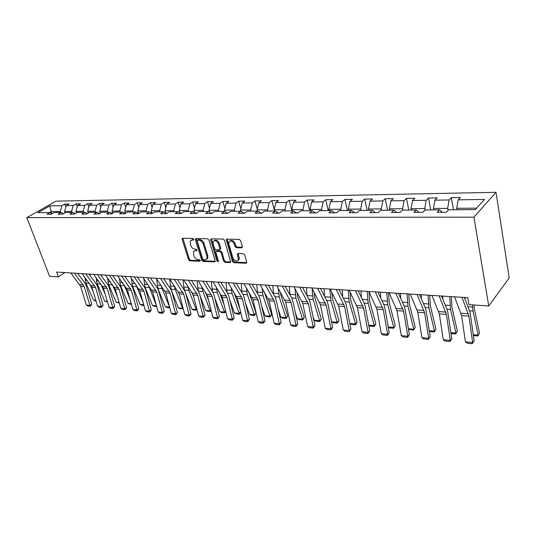 <?xml version="1.0" encoding="UTF-8"?>
<svg xmlns="http://www.w3.org/2000/svg" width="536" height="536" viewBox="0 0 536 536"><rect width="100%" height="100%" fill="white"/><g stroke="black" fill="none" stroke-linecap="round" stroke-linejoin="round"><path stroke-width="0.8" d="M193.757 239.277L192.833 238.46L182.743 238.259L182.173 238.594L182.166 239.378L188.551 259.679L189.838 260.831L199.888 261.26L200.31 260.496L199.399 259.679L198.085 259.625C196.176 259.337 194.782 258.091 193.925 255.9L193.402 251.846L195.312 250.68L197.047 250.459L196.129 249.126L194.816 249.086C192.9 248.811 191.506 247.565 190.635 245.347L190.133 241.193L192.015 240.041L193.329 240.074L193.757 239.277M241.662 247.86L242.386 247.337L242.366 246.687L240.631 240.617L239.237 239.391L226.983 239.143L226.306 239.612L232.51 261.501L233.87 262.707L246.058 263.23L246.788 262.707L244.704 254.868L243.317 253.642L238.058 253.468L237.348 253.964L238.44 259.88C236.664 261.997 234.815 261.36 232.892 257.97L228.812 244.001L228.792 242.151C230.601 240.095 232.45 240.758 234.333 244.135L235.009 246.493L236.389 247.706L241.662 247.86L242.399 247.277L237.153 247.116L236.389 247.706M26.8 217.623L49.573 276.261L58.417 276.857L56.575 272.054L467.74 297.641L468.973 304.636L488.725 305.976L473.925 217.167L26.8 217.623L56.039 201.154L496.028 192.303L473.925 217.167M208.899 239.94L207.553 238.755L196.035 238.52L195.432 238.895L195.426 239.659L201.764 260.228L203.07 261.394L214.541 261.883L215.191 261.461L215.177 260.784L208.899 239.94M211.271 238.828L223.15 239.063L224.524 240.275L230.748 262.077L230.058 262.546L224.966 262.332L223.626 261.132L221.107 252.664L219.76 251.464L216.41 251.357L215.76 251.786L218.393 261.253L218.4 261.729L217.013 261.2L210.635 239.981L210.635 239.244L211.271 238.828M451.366 197.65L449.114 199.968L434.91 200.176L437.202 197.885L428.512 198.032L426.194 200.303L412.506 200.511L414.857 198.253L406.482 198.394L404.104 200.632L390.898 200.826L393.31 198.615L385.217 198.749L382.784 200.946L370.041 201.134L372.5 198.957L364.694 199.084L362.209 201.248L349.901 201.429L352.407 199.292L344.862 199.419L342.337 201.543L330.437 201.717L332.99 199.613L325.694 199.734L323.128 201.824L311.617 201.998L314.21 199.921L307.148 200.042L304.549 202.099L293.42 202.266L296.04 200.223L289.206 200.337L286.572 202.367L275.799 202.528L278.452 200.518L271.839 200.625L269.173 202.621L258.734 202.775L261.414 200.799L255.009 200.906L252.315 202.869L242.205 203.023L244.912 201.074L238.694 201.174L235.981 203.111L226.179 203.258L228.905 201.335L222.882 201.435L220.149 203.345L210.635 203.486L213.382 201.596L207.539 201.69L204.785 203.573L195.56 203.707L198.32 201.844L192.645 201.938L189.878 203.794L180.92 203.928L183.694 202.085L178.18 202.179L175.399 204.008L166.703 204.136L169.49 202.32L164.137 202.414L161.343 204.216L152.887 204.337L155.688 202.554L150.482 202.642L147.681 204.417L139.467 204.538L142.275 202.775L137.216 202.856L134.402 204.611L126.409 204.732L129.23 202.99L124.305 203.07L121.484 204.806L113.712 204.92L116.533 203.204L111.749 203.278L108.922 204.987L101.358 205.1L104.185 203.405L99.522 203.486L96.694 205.167L89.331 205.275L92.159 203.606L87.623 203.68L84.788 205.342L77.62 205.449L80.454 203.801L76.025 203.874L73.191 205.516L66.209 205.616L69.044 203.988L64.735 204.062L61.895 205.683L49.915 205.858L37.902 212.645L49.882 212.558L46.947 214.239L51.262 214.219L54.196 212.531L61.184 212.477L58.243 214.186L62.672 214.159L65.606 212.45L72.782 212.403L69.848 214.125L74.39 214.105L77.325 212.37L84.695 212.316L81.767 214.065L86.437 214.045L89.365 212.283L96.942 212.236L94.008 214.005L98.812 213.978L101.74 212.202L109.525 212.149L106.597 213.944L111.535 213.918L114.456 212.109L122.469 212.055L119.548 213.877L124.627 213.851L127.541 212.022L135.782 211.961L132.868 213.81L138.094 213.784L141.001 211.928L149.484 211.867L146.576 213.743L151.956 213.717L154.857 211.834L163.587 211.774L160.693 213.67L166.234 213.643L169.121 211.733L178.12 211.673L175.239 213.603L180.947 213.569L183.821 211.633L193.087 211.566L190.226 213.529L196.109 213.495L198.97 211.526L208.524 211.459L205.677 213.449L211.747 213.422L214.588 211.419L224.443 211.352L221.616 213.368L227.88 213.341L230.701 211.305L240.872 211.238L238.071 213.288L244.537 213.254L247.337 211.191L257.836 211.117L255.056 213.201L261.736 213.174L264.509 211.07L275.357 210.996L272.61 213.114L279.511 213.08L282.251 210.95L293.467 210.876L290.747 213.026L297.889 212.993L300.596 210.822L312.193 210.742L309.513 212.933L316.903 212.899L319.57 210.695L331.576 210.608L328.93 212.839L336.581 212.799L339.208 210.554L351.636 210.474L349.037 212.738L356.963 212.698L359.542 210.414L372.42 210.326L369.867 212.631L378.081 212.591L380.614 210.273L393.96 210.179L391.468 212.524L399.983 212.484L402.456 210.119L416.311 210.025L413.872 212.417L422.716 212.37L425.128 209.965L439.507 209.864L437.135 212.296L446.321 212.256L448.659 209.797L475.358 209.616L484.504 199.446L458.159 199.834L460.384 197.503L451.366 197.65L453.503 209.764M433.711 209.904L433.45 208.491L447.667 208.377L448.042 210.454M447.667 208.377L449.114 199.968M433.45 208.491L434.91 200.176M439.507 209.864L442.207 212.276M411.293 210.058L411.018 208.672L424.726 208.558L425.015 210.079M424.726 208.558L426.194 200.303M411.018 208.672L412.506 200.511M416.311 210.025L419.098 212.39M389.665 210.206L389.384 208.846L402.603 208.739L402.884 210.119M402.603 208.739L404.104 200.632M389.384 208.846L390.898 200.826M393.96 210.179L396.834 212.497M368.802 210.353L368.507 209.013L381.27 208.913L381.552 210.266M381.27 208.913L382.784 200.946M368.507 209.013L370.041 201.134M372.42 210.326L375.361 212.604M348.648 210.494L348.346 209.174L360.674 209.074L360.969 210.407M360.674 209.074L362.209 201.248M348.346 209.174L349.901 201.429M351.636 210.474L354.644 212.712M329.178 210.628L328.87 209.335L340.775 209.234L341.084 210.541M340.775 209.234L342.337 201.543M328.87 209.335L330.437 201.717M331.576 210.608L334.645 212.805M310.357 210.755L310.043 209.482L321.553 209.395L321.861 210.675M321.553 209.395L323.128 201.824M310.043 209.482L311.617 201.998M312.193 210.742L315.322 212.906M292.147 210.883L291.825 209.63L302.961 209.543L303.282 210.802M302.961 209.543L304.549 202.099M291.825 209.63L293.42 202.266M293.467 210.876L296.643 213M274.519 211.003L274.197 209.777L284.978 209.69L285.299 210.929M284.978 209.69L286.572 202.367M274.197 209.777L275.799 202.528M275.357 210.996L278.579 213.087M257.454 211.124L257.126 209.911L267.565 209.831L267.893 211.05M267.565 209.831L269.173 202.621M257.126 209.911L258.734 202.775M257.836 211.117L261.099 213.174M240.932 211.271L240.584 210.045L250.701 209.965L251.036 211.164M250.701 209.965L252.315 202.869M240.584 210.045L242.205 203.023M240.872 211.238L244.168 213.261M224.986 211.673L224.55 210.172L234.359 210.092L234.694 211.278M234.359 210.092L235.981 203.111M224.55 210.172L226.179 203.258M224.443 211.352L227.773 213.341M209.522 212.042L209.007 210.3L218.52 210.226L218.856 211.392M218.52 210.226L220.149 203.345M209.007 210.3L210.635 203.486M208.524 211.459L211.807 213.375M194.521 212.383L193.918 210.42L203.151 210.346L203.492 211.499M203.151 210.346L204.785 203.573M193.918 210.42L195.56 203.707M193.087 211.566L196.276 213.382M179.949 212.692L179.279 210.541L188.237 210.467L188.585 211.599M188.237 210.467L189.878 203.794M179.279 210.541L180.92 203.928M178.12 211.673L181.208 213.395M165.805 212.98L165.061 210.655L173.758 210.581L174.113 211.7M173.758 210.581L175.399 204.008M165.061 210.655L166.703 204.136M163.587 211.774L166.589 213.415M152.056 213.248L151.246 210.769L159.701 210.695L160.05 211.794M159.701 210.695L161.343 204.216M151.246 210.769L152.887 204.337M149.484 211.867L152.398 213.429M138.663 213.422L137.819 210.876L146.04 210.809L146.395 211.888M146.04 210.809L147.681 204.417M137.819 210.876L139.467 204.538M135.782 211.961L138.61 213.455M125.545 213.274L124.767 210.976L132.754 210.916L133.116 211.981M132.754 210.916L134.402 204.611M124.767 210.976L126.409 204.732M122.469 212.055L125.216 213.482M112.781 213.147L112.071 211.084L119.843 211.017L120.198 212.075M119.843 211.017L121.484 204.806M112.071 211.084L113.712 204.92M109.525 212.149L112.205 213.509M100.366 213.033L99.716 211.184L107.274 211.117L107.636 212.162M107.274 211.117L108.922 204.987M99.716 211.184L101.358 205.1M96.942 212.236L99.542 213.536M88.279 212.939L87.69 211.278L95.053 211.218L95.415 212.243M95.053 211.218L96.694 205.167M87.69 211.278L89.331 205.275M84.695 212.316L87.234 213.562M76.514 212.852L75.978 211.372L83.147 211.311L83.509 212.323M83.147 211.311L84.788 205.342M75.978 211.372L77.62 205.449M72.782 212.403L75.248 213.596M65.05 212.772L64.568 211.465L71.556 211.405L71.918 212.403M71.556 211.405L73.191 205.516M64.568 211.465L66.209 205.616M61.184 212.477L63.583 213.63M51.771 213.449L51.067 211.573L60.26 211.499L60.628 212.484M60.26 211.499L61.895 205.683M49.339 212.564L51.067 211.573L49.915 205.858M49.882 212.558L52.227 213.663M488.725 305.976L509.2 277.95L496.028 192.303M58.417 276.857L64.977 272.576M476.685 208.142L456.726 208.303L456.974 209.744M456.726 208.303L458.159 199.834M65.814 207.01L64.735 204.062M77.177 207.043L76.025 203.874M88.835 207.09L87.623 203.68M100.802 207.144L99.522 203.486M113.103 207.218L111.749 203.278M125.732 207.305L124.305 203.07M138.717 207.405L137.216 202.856M152.07 207.532L150.482 202.642M165.812 207.673L164.137 202.414M179.949 207.847L178.18 202.179M194.501 208.048L192.645 201.938M209.489 208.283L207.539 201.69M224.932 208.551L222.882 201.435M240.858 208.866L238.694 201.174M257.28 209.228L255.009 200.906M274.224 209.65L271.839 200.625M291.912 210.883L289.206 200.337M309.801 210.762L307.148 200.042M328.287 210.635L325.694 199.734M347.395 210.501L344.862 199.419M367.16 210.36L364.694 199.084M387.615 210.219L385.217 198.749M408.794 210.072L406.482 198.394M430.743 209.924L428.512 198.032M193.798 239.498L191.191 240.175M194.447 250.821L197.087 250.138M182.897 238.259L189.322 259.102L190.608 260.255L200.343 260.663M196.156 238.527L202.528 259.645L203.834 260.811L215.231 261.293M197.596 240.162L197.168 240.959L202.722 259.035L203.64 259.853L205.04 259.913L207.043 258.64L207.03 256.389L203.245 243.974C202.367 241.716 200.953 240.463 198.997 240.195L197.596 240.162L198.374 239.592L197.529 240.168M206.749 259.176L207.814 258.05L207.8 255.806L207.03 256.389M198.374 239.592L199.781 239.625C201.73 239.887 203.144 241.146 204.022 243.398L207.8 255.806M230.781 261.943L225.73 261.729L224.966 262.332M216.316 251.364L217.18 250.774L220.524 250.882L221.87 252.074L224.383 260.536L225.73 261.729M211.365 238.828L217.77 260.603L218.42 261.367M218.474 243.8C216.678 240.543 214.896 239.853 213.12 241.729L213.12 243.672L214.581 248.537L215.928 249.736L219.271 249.836L219.934 249.394L218.474 243.8L219.244 243.217C217.757 240.262 216.055 239.425 214.139 240.704M220.129 249.247L220.698 248.108L219.928 248.697M219.244 243.217L220.698 248.108M229.844 241.012C231.833 239.679 233.582 240.523 235.096 243.545L235.773 245.897L237.153 247.116M238.165 260.463L239.197 259.277L239.15 257.575L238.393 258.178M238.078 253.468L239.15 257.575M227.043 239.143L233.267 260.898L234.627 262.104L246.808 262.613L246.058 263.23M96.018 300.998L93.525 300.153L85.887 282.995L84.862 277.3M93.264 291.839L89.653 283.685M90.149 274.144L90.336 275.966M93.525 300.153L95.823 300.361M74.437 273.166L84.206 286.633L89.907 305.379L91.79 304.254L86.115 285.541L84.869 283.028L77.573 273.36M70.859 272.945L80.635 286.358L86.336 305.031L89.907 305.379L90.316 306.237L87.817 305.996L86.336 305.031M91.79 304.254L90.316 306.237M107.528 302.056L104.734 301.172L97.123 283.805L96.058 277.588M105.21 294.224L100.694 283.866M101.478 274.847L101.619 276.228M104.734 301.172L107.341 301.413M87.596 213.348L87.167 213.536M119.34 303.135L116.232 302.217L108.647 284.643L107.535 277.856M117.478 296.743L112.104 284.134M113.103 275.571L113.19 276.469M116.232 302.217L119.153 302.485M85.787 273.876L95.535 287.504L101.217 306.478L103.093 305.332L97.445 286.392L96.199 283.852L88.922 274.07M82.122 273.648L91.87 287.222L97.559 306.123L101.217 306.478L101.606 307.349L99.046 307.095L97.559 306.123M103.093 305.332L101.606 307.349M97.438 274.6L107.16 288.395L112.815 307.604L114.691 306.445L109.063 287.269L107.823 284.696L100.56 274.794M93.673 274.365L103.401 288.107L109.063 307.242L112.815 307.604L113.19 308.481L110.57 308.227L109.063 307.242M114.691 306.445L113.19 308.481M131.461 304.247L129.612 304.08L128.024 303.289L120.466 285.5L119.314 278.104M130.081 299.416L123.876 284.475M125.022 276.315L125.056 276.683M100.333 212.939L99.24 213.382M128.024 303.289L131.273 303.59M143.903 305.386L141.718 305.185L140.117 304.394L132.593 286.378L131.4 278.331M143.025 302.257L135.997 284.851M112.667 212.826L111.669 213.234M140.117 304.394L143.715 304.716M156.68 306.559L154.147 306.324L152.532 305.52L145.042 287.283L143.802 278.519M156.324 305.272L148.472 285.259M125.35 212.705L124.446 213.08M152.532 305.52L156.492 305.882M109.398 275.343L119.086 289.313L124.714 308.763L126.59 307.584L120.989 288.167L119.749 285.561L112.513 275.538M105.525 275.102L115.233 289.011L120.868 308.388L124.714 308.763L125.076 309.647L122.382 309.386L120.868 308.388M126.59 307.584L125.076 309.647M121.672 276.107L131.333 290.251L136.928 309.949L138.797 308.749L133.23 289.085L131.997 286.452L124.781 276.301M117.699 275.859L127.374 289.942L132.982 309.567L136.928 309.949L137.27 310.846L134.502 310.572L132.982 309.567M138.797 308.749L137.27 310.846M134.281 276.891L143.903 291.216L149.47 311.168L151.333 309.949L145.792 290.036L144.566 287.363L137.384 277.085M130.208 276.636L139.836 290.901L145.41 310.773L149.47 311.168L149.792 312.073L146.951 311.791L145.41 310.773M151.333 309.949L149.792 312.073M165.276 306.679L169.43 307.061L169.805 307.751L166.897 307.497L165.276 306.679L157.832 288.207L156.546 278.68M169.577 306.92L161.999 288.509L161.316 285.688M138.389 212.578L137.578 212.913M147.246 277.695L156.82 292.2L162.348 312.421L164.204 311.182L158.703 291.008L157.484 288.301L150.335 277.889M143.052 277.434L152.639 291.885L158.18 312.012L162.348 312.421L162.643 313.332L159.728 313.044L158.18 312.012M164.204 311.182L162.643 313.332M183.225 308.743L180.002 308.696L178.361 307.872L170.964 289.159L169.657 279.095M178.361 307.872L182.629 308.26L175.252 289.467L174.528 286.124M182.984 308.971L182.629 308.26L183.004 307.905M178.87 292.71L179.245 293.674M151.795 212.45L151.098 212.738M160.566 278.526L170.086 293.219L175.574 313.701L177.423 312.448L171.969 292.006L170.756 289.266L163.648 278.72M156.257 278.258L165.798 292.89L171.299 313.285L175.574 313.701L175.855 314.625L172.86 314.337L171.299 313.285M177.423 312.448L175.855 314.625M197.027 309.734L196.524 310.21L193.456 309.929L191.808 309.091L185.63 293.145M184.712 290.78L183.761 286.995L183.171 279.933M191.808 309.091L196.196 309.493L188.873 290.458L188.109 286.546M196.524 310.21L196.196 309.493L196.812 308.897M191.968 292.435L193.784 297.192M165.591 212.31L165.014 212.551M174.267 279.377L183.734 294.271L189.175 315.027L191.01 313.748L185.603 293.031L184.397 290.257L177.336 279.571M169.838 279.102L179.319 293.929L184.773 314.599L189.175 315.027L189.429 315.959L186.347 315.657L184.773 314.599M191.01 313.748L189.429 315.959M211.191 310.639L210.44 311.483L207.285 311.195L205.623 310.351L199.955 295.39M205.623 310.351L210.132 310.759L202.876 291.47L198.347 291.142L197.067 280.797M202.876 291.47L202.072 286.941M210.44 311.483L210.132 310.759L211.01 309.909M205.502 292.294L208.745 300.924M179.788 212.169L179.339 212.357M188.364 280.254L197.764 295.343L203.151 316.381L204.98 315.088L199.62 294.09L198.427 291.276L191.412 280.449M183.801 279.973L193.221 294.994L198.628 315.945L203.151 316.381L203.379 317.325L200.216 317.017L198.628 315.945M204.98 315.088L203.379 317.325M225.723 311.382L224.751 312.796L221.502 312.501L219.834 311.644L214.695 297.781M212.444 291.664L211.358 281.688M219.834 311.644L224.47 312.066L217.281 292.515L216.444 287.309M224.751 312.796L224.47 312.066L225.609 310.92M219.418 292.053L224.142 304.95M202.876 281.159L212.196 296.448L217.529 317.781L219.351 316.461L214.045 295.175L212.859 292.321L205.904 281.346M198.179 280.864L207.526 296.093L212.879 317.325L217.529 317.781L217.73 318.732L214.474 318.418L212.879 317.325M219.351 316.461L217.73 318.732M240.691 312.14L239.465 314.143L236.128 313.841L234.446 312.97L229.87 300.334M226.996 292.234L226.065 282.599M234.446 312.97L239.217 313.406L232.101 293.587L231.224 287.638M239.465 314.143L239.217 313.406L240.644 311.945M233.73 291.725L240.007 309.292M217.81 282.09L227.05 297.587L232.329 319.215L234.132 317.875L228.885 296.294L227.713 293.4L220.819 282.278M212.973 281.789L222.246 297.219L227.539 318.752L232.329 319.215L232.497 320.186L229.147 319.858L227.539 318.752M234.132 317.875L232.497 320.186M249.481 314.337L254.392 314.786L256.034 313.058L254.613 315.536L251.176 315.222L249.481 314.337L245.501 303.068M242.004 292.85L241.2 283.544M254.613 315.536L247.357 294.693L246.439 287.926M248.711 291.718L256.034 313.058M233.2 283.048L242.346 298.766L247.558 320.695L249.347 319.329L244.168 297.44L243.009 294.512L236.182 283.229M228.215 282.733L237.394 298.385L242.627 320.22L247.558 320.695L247.699 321.674L244.249 321.339L242.627 320.22M249.347 319.329L247.699 321.674M264.958 315.744L270.01 316.207L271.645 314.451L270.204 316.964L266.667 316.635L264.958 315.744L261.608 306.002M257.488 293.487L256.791 284.515M270.204 316.964L263.069 295.832L262.117 288.154M264.308 291.919L271.645 314.451M249.059 284.033L258.104 299.972L263.236 322.223L265.012 320.83L259.913 298.626L258.767 295.651L252.014 284.214M243.92 283.712L253.005 299.584L258.164 321.727L263.236 322.223L263.35 323.208L259.799 322.86L258.164 321.727M265.012 320.83L263.35 323.208M280.891 317.198L286.103 317.667L287.718 315.885L286.257 318.431L282.613 318.103L280.891 317.198L278.211 309.158M273.461 294.15L272.851 285.514M286.257 318.431L279.263 297.004L278.264 288.321M280.429 292.14L280.911 295.249L287.718 315.885M265.407 285.052L274.345 301.219L279.397 323.791L281.152 322.377L276.134 299.852L275.002 296.83L268.335 285.232M260.114 284.723L269.085 300.817L274.164 323.282L279.397 323.791L279.47 324.789L275.812 324.434L274.164 323.282M281.152 322.377L279.47 324.789M297.312 318.692L302.686 319.175L304.281 317.366L302.8 319.952L299.048 319.603L297.312 318.692L295.329 312.568M289.942 294.834L289.4 286.546M302.8 319.952L295.952 298.217L294.914 288.415M297.045 292.294L297.581 296.435L304.281 317.366M282.271 286.097L291.088 302.498L296.053 325.412L297.788 323.965L292.857 301.111L291.745 298.05L285.165 286.278M276.81 285.762L285.661 302.083L290.659 324.883L296.053 325.412L296.093 326.424L292.321 326.049L290.659 324.883M297.788 323.965L296.093 326.424M314.237 320.226L319.771 320.729L321.352 318.887L319.851 321.513L315.979 321.158L314.237 320.226L312.997 316.267M306.961 295.517L306.471 287.604M319.851 321.513L313.158 299.463L312.086 288.415M314.183 292.355L314.773 297.648L321.352 318.887M299.678 287.182L308.354 303.825L313.225 327.081L314.94 325.607L310.103 302.405L309.011 299.302L302.532 287.363M294.043 286.834L302.76 303.396L307.664 326.538L313.225 327.081L313.225 328.099L309.339 327.717L307.664 326.538M314.94 325.607L313.225 328.099M331.69 321.814L337.399 322.337L338.953 320.454L337.439 323.121L333.446 322.759L331.69 321.814L331.228 320.287M324.521 296.2L324.079 288.703M337.439 323.121L330.92 300.75L329.848 289.058M331.864 292.308L332.508 298.9L338.953 320.454M317.654 288.301L326.176 305.192L330.947 328.803L332.635 327.302L327.905 303.745L326.826 300.596L320.468 288.475M311.831 287.939L320.407 304.75L325.205 328.24L330.947 328.803L330.906 329.834L326.893 329.439L325.205 328.24M332.635 327.302L330.906 329.834M342.645 296.844L342.263 289.835M349.82 323.463L355.589 323.992L349.251 302.076L348.212 290.204M355.582 324.789L355.589 323.992L357.117 322.076L355.582 324.789L351.462 324.407L349.834 323.53M350.122 292.133L350.819 300.2L357.117 322.076M336.219 289.453L344.581 306.605L349.231 330.578L350.899 329.05L346.283 305.131L345.231 301.929L338.987 289.628M330.203 289.085L338.618 306.15L343.308 330.002L349.231 330.578L349.15 331.623L345.01 331.221L343.308 330.002M350.899 329.05L349.15 331.623M361.371 297.447L361.036 291.001M368.708 325.185L374.369 325.7L368.185 303.45L367.18 291.383M374.316 326.504L374.369 325.7L375.87 323.751L374.316 326.504L370.061 326.116L368.748 325.399M368.976 291.792L369.719 301.534L375.87 323.751M355.415 290.653L363.596 308.059L368.125 332.414L369.76 330.853L365.264 306.559L364.239 303.309L358.128 290.82M349.191 290.264L357.432 307.59L362.001 331.817L368.125 332.414L367.991 333.472L363.716 333.05L362.001 331.817M369.76 330.853L367.991 333.472M380.714 297.989L380.433 292.207M388.225 326.96L393.766 327.463L387.749 304.87L386.784 292.602M393.659 328.273L395.24 325.473L393.659 328.273L389.263 327.871L388.292 327.342M388.526 292.71L389.257 302.914L395.24 325.473M375.26 291.885L383.247 309.567L387.642 334.31L389.243 332.715L384.882 308.039L383.883 304.736L377.92 292.053M368.828 291.484L376.875 309.078L381.31 333.694L387.642 334.31L387.461 335.382L383.039 334.946L381.31 333.694M389.243 332.715L387.461 335.382M400.714 298.458L400.486 293.453M408.405 328.796L413.805 329.285L407.976 306.331L407.058 293.862M413.651 330.109L415.246 327.262L413.651 330.109L408.499 329.352M408.76 293.969L409.45 304.348L415.246 327.262M395.803 293.165L403.575 311.128L407.816 336.266L409.39 334.645L405.176 309.567L404.204 306.21L398.402 293.326M389.143 292.75L396.982 310.625L401.276 335.637L407.816 336.266L407.588 337.358L403.012 336.91L401.276 335.637M409.39 334.645L407.588 337.358M421.403 298.827L421.229 294.746M429.276 330.692L434.535 331.168L428.901 307.852L428.036 295.169M434.321 331.998L435.942 329.104L434.321 331.998L429.396 331.442M429.684 295.276L430.341 305.822L435.942 329.104M417.068 294.485L424.606 312.743L428.693 338.296L430.22 336.642L426.167 311.148L425.229 307.738L419.601 294.646M410.174 294.056L417.785 312.22L421.919 337.64L428.693 338.296L428.405 339.395L423.668 338.933L421.919 337.64M430.22 336.642L428.405 339.395M442.816 299.081L442.703 296.08M450.877 332.655L455.975 333.117L450.562 309.419L449.744 296.522M455.701 333.962L457.349 331.014L455.701 333.962L451.011 333.533M451.352 296.622L451.969 307.349L457.349 331.014M439.105 295.859L446.381 314.411L450.294 340.394L451.781 338.705L447.902 312.783L446.997 309.312L441.563 296.013M431.956 295.416L439.319 313.868L443.285 339.717L450.294 340.394L449.945 341.512L445.048 341.03L443.285 339.717M451.781 338.705L449.945 341.512M465 299.168L464.94 297.467M473.248 334.692L478.179 335.141L473 311.041L472.464 304.87M477.837 335.992L479.506 332.99L477.837 335.992L473.375 335.583M474.012 304.977L474.36 308.937L479.506 332.99M461.952 297.279L468.946 316.14L472.665 342.571L474.112 340.842L470.42 314.478L469.549 310.954L464.33 297.426M454.535 296.817L461.63 315.583L465.409 341.868L472.665 342.571L472.256 343.697L467.184 343.201L465.409 341.868M474.112 340.842L472.256 343.697M192.799 239.478L192.015 240.041M197.074 250.392L196.625 250.721M196.089 250.104L195.312 250.68M200.337 260.918L199.888 261.26M190.608 260.255L189.838 260.831M189.322 259.102L188.551 259.679M182.95 238.815L182.166 239.378M193.771 239.753L193.329 240.074M215.217 261.36L214.541 261.883M203.834 260.811L203.07 261.394M202.528 259.645L201.764 260.228M196.21 239.09L195.426 239.659M204.022 243.398L203.245 243.974M199.781 239.625L198.997 240.195M230.775 261.983L230.058 262.546M224.383 260.536L223.626 261.132M221.87 252.074L221.107 252.664M220.524 250.882L219.76 251.464M217.18 250.774L216.41 251.357M217.77 260.603L217.013 261.2M211.412 239.404L210.635 239.981M235.773 245.897L235.009 246.493M235.096 243.545L234.333 244.135M238.118 254.01L237.361 254.613M234.627 262.104L233.87 262.707M233.267 260.898L232.51 261.501M227.083 239.726L226.306 240.309M85.887 282.995L89.318 283.243M85.15 280.161L87.107 280.295M83.368 284.958L79.797 284.69M84.206 286.633L80.635 286.358M97.123 283.805L100.781 284.073M96.386 280.938L98.651 281.092M108.647 284.643L112.399 284.918M107.91 281.735L110.49 281.916M94.704 285.809L91.04 285.534M95.535 287.504L91.87 287.222M106.329 286.68L102.57 286.398M107.16 288.395L103.401 288.107M99.763 213.402L99.281 213.402M120.466 285.5L124.319 285.782M119.736 282.559L122.65 282.76M112.486 213.328L111.856 213.335M132.593 286.378L136.546 286.666M131.869 283.397L135.132 283.624M125.538 213.254L124.794 213.261M145.042 287.283L149.109 287.577M144.325 284.261L147.956 284.515M118.255 287.571L114.403 287.283M119.086 289.313L115.233 289.011M130.503 288.489L126.543 288.194M131.333 290.251L127.374 289.942M143.079 289.433L139.012 289.125M143.903 291.216L139.836 290.901M138.59 213.181L138.1 213.187M157.832 288.207L161.999 288.509M157.115 285.145L161.135 285.427M156.003 290.398L151.822 290.083M156.82 292.2L152.639 291.885M170.964 289.159L175.252 289.467M170.26 286.057L174.548 286.358M169.276 291.39L164.981 291.068M170.086 293.219L165.798 292.89M184.464 290.137L188.873 290.458M183.761 286.995L188.17 287.303M182.923 292.415L178.508 292.087M183.734 294.271L179.319 293.929M197.65 287.959L202.179 288.274M196.96 293.467L192.417 293.125M197.764 295.343L193.221 294.994M212.779 292.187L217.281 292.515M211.928 288.951L216.591 289.273M211.398 294.545L206.729 294.197M212.196 296.448L207.526 296.093M227.633 293.266L232.101 293.587M226.621 289.969L231.425 290.298M226.266 295.658L221.455 295.303M227.05 297.587L222.246 297.219M242.929 294.371L247.357 294.693M241.749 291.015L246.687 291.356M241.569 296.803L236.617 296.435M242.346 298.766L237.394 298.385M258.687 295.517L263.069 295.832M257.32 292.093L262.412 292.448M257.334 297.989L252.235 297.607M258.104 299.972L253.005 299.584M274.921 296.689L279.263 297.004M273.367 293.205L278.613 293.574M273.588 299.202L268.322 298.807M274.345 301.219L269.085 300.817M291.664 297.902L295.952 298.217M289.909 294.358L295.316 294.733M290.338 300.455L284.911 300.053M291.088 302.498L285.661 302.083M308.93 299.155L313.158 299.463M306.967 295.537L312.542 295.926M307.624 301.755L302.023 301.333M308.354 303.825L302.76 303.396M326.752 300.448L330.92 300.75M324.823 296.776L330.31 297.158M325.459 303.088L319.684 302.652M326.176 305.192L320.407 304.75M345.151 301.781L349.251 302.076M343.261 298.056L348.655 298.431M343.877 304.468L337.908 304.019M344.581 306.605L338.618 306.15M364.165 303.155L368.185 303.45M362.316 299.376L367.609 299.745M362.906 305.889L356.742 305.433M363.596 308.059L357.432 307.59M383.81 304.582L387.749 304.87M382.007 300.743L387.186 301.098M382.577 307.363L376.198 306.887M383.247 309.567L376.875 309.078M404.131 306.056L407.976 306.331M402.375 302.15L407.434 302.505M402.925 308.89L396.325 308.394M403.575 311.128L396.982 310.625M425.162 307.577L428.901 307.852M423.46 303.617L428.385 303.959M423.976 310.465L417.149 309.955M424.606 312.743L417.785 312.22M446.93 309.158L450.562 309.419M445.289 305.131L450.066 305.46M445.778 312.099L438.703 311.57M446.381 314.411L439.319 313.868M469.489 310.793L473 311.041M467.908 306.699L472.531 307.014M468.363 313.788L461.04 313.238M468.946 316.14L461.63 315.583M182.649 238.259L182.173 238.594M195.941 238.527L195.432 238.895M207.814 258.05L207.043 258.64M220.705 248.805L219.934 249.394M211.191 238.828L210.635 239.244M239.197 259.277L238.44 259.88M237.971 253.468L237.348 253.964M226.916 239.143L226.306 239.612"/></g></svg>
